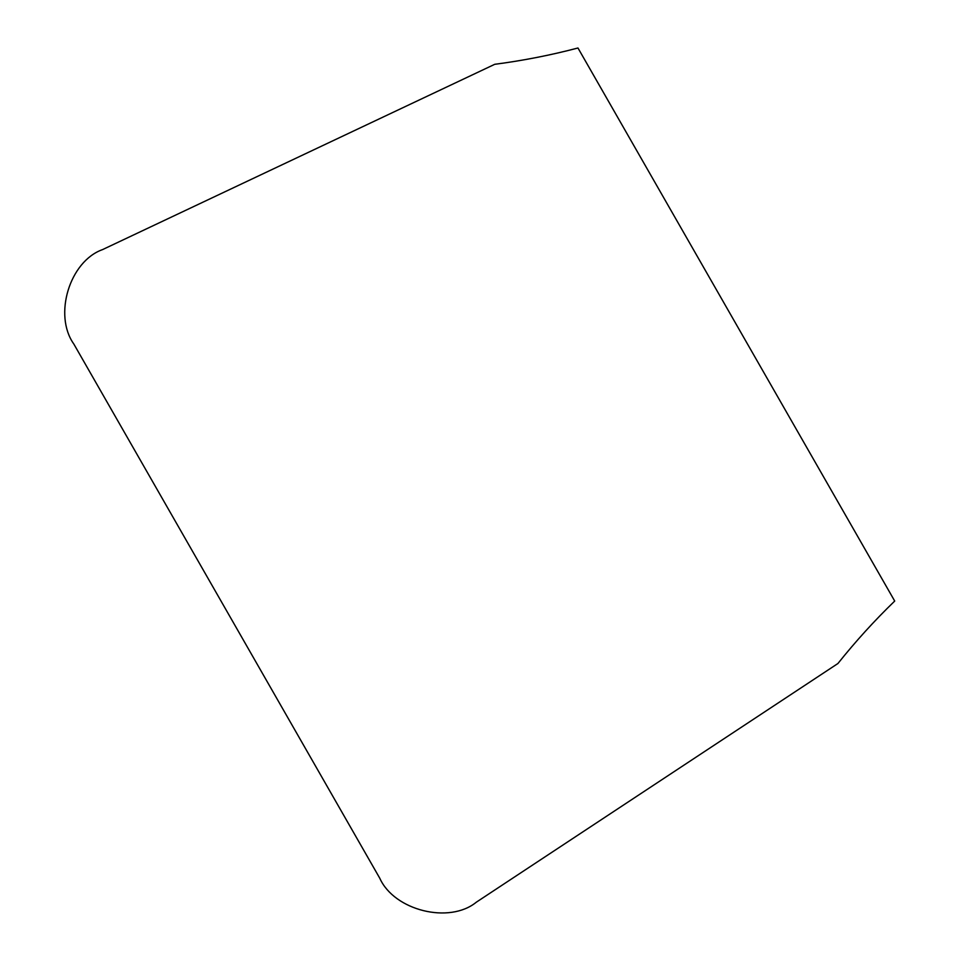 <?xml version="1.0" encoding="UTF-8"?>
<svg xmlns="http://www.w3.org/2000/svg" width="960" height="960" viewBox="0 0 960 960"><rect width="100%" height="100%" fill="white"/><g stroke="black" fill="none" stroke-linecap="round" stroke-linejoin="round"><path stroke-width="0.72" stroke-dasharray="4.8 3.6" d=""/><path stroke-width="1.44" d="M476.352 902.172L837.936 663.504C855.504 641.472 874.428 620.664 894.708 601.056L577.968 48C550.584 55.212 522.852 60.636 494.76 64.296L102.612 249.576C69.648 261.192 53.22 315.12 73.836 344.04L379.764 878.22C394.248 910.584 449.388 924.252 476.352 902.172"/></g></svg>
